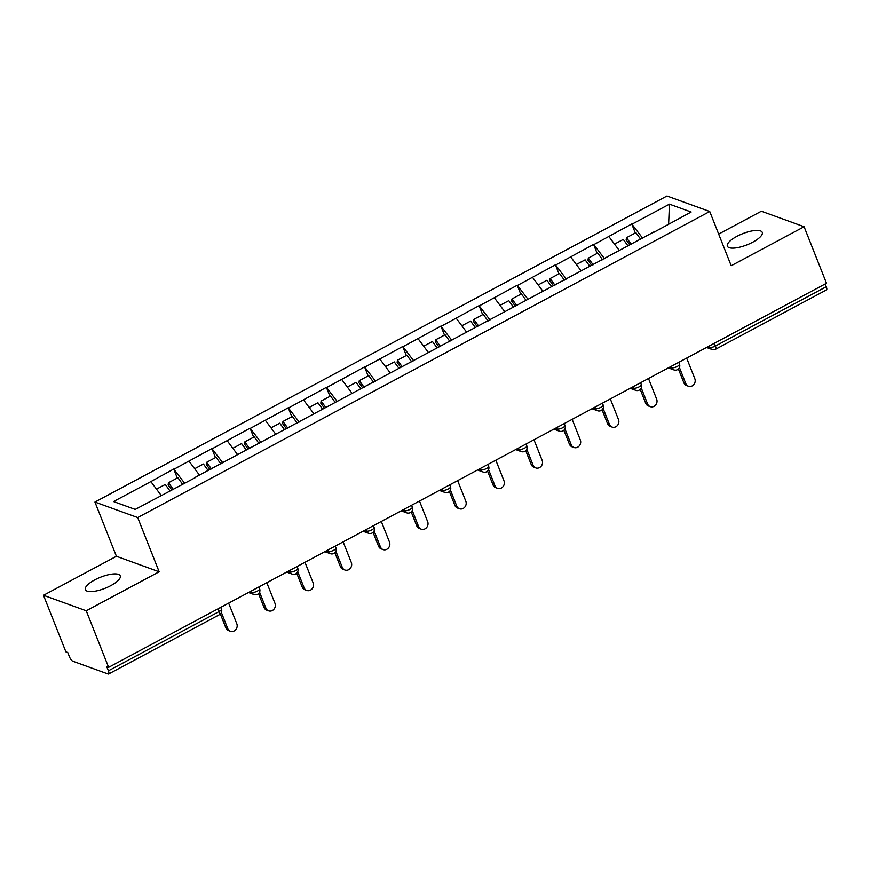 <?xml version="1.0" encoding="UTF-8"?>
<svg xmlns="http://www.w3.org/2000/svg" width="870" height="870" viewBox="0 0 870 870"><rect width="100%" height="100%" fill="white"/><g stroke="black" fill="none" stroke-linecap="round" stroke-linejoin="round"><path stroke-width="1.3" d="M94.819 579.855A18.748 5.981 158.4 0 1 120.234 575.842A18.748 5.981 158.4 0 1 110.773 585.64A18.748 5.981 158.4 0 1 85.358 589.653A18.748 5.981 158.4 0 1 94.819 579.855M736.836 236.379A18.748 5.981 158.4 0 1 762.25 232.366A18.748 5.981 158.4 0 1 752.789 242.164A18.748 5.981 158.4 0 1 727.374 246.166A18.748 5.981 158.4 0 1 736.836 236.379M43.5 595.287L86.25 610.783L159.156 571.775L116.417 556.278L43.5 595.287L65.892 651.837L67.762 652.511L69.393 656.643A4.393 1.414 -118.1 0 0 72.797 661.2L108.065 673.978A4.393 1.414 -118.1 0 0 108.609 673.989A4.393 1.414 -118.1 0 0 108.402 670.792L106.76 666.659L108.63 667.333L826.5 283.272L804.108 226.733L761.37 211.225L718.663 234.073M116.417 556.278L94.939 502.055L666.986 196.011L709.735 211.508L137.688 517.552L94.939 502.055M161.254 495.498L150.858 481.599L113.546 501.555L135.231 509.418L195.75 477.38M150.858 481.599L173.728 469.028L177.295 478.011M184.679 483.296L173.728 469.028M174.109 469.158L211.899 448.605L215.456 457.598M222.85 462.883L211.899 448.605M212.269 448.735L250.071 428.181L253.627 437.175M261.011 442.46L250.071 428.181M250.44 428.323L288.242 407.758L291.798 416.752M299.182 422.037L288.242 407.758M288.612 407.899L326.402 387.346L329.969 396.328M337.353 401.614L326.402 387.346M326.783 387.476L364.573 366.922L368.13 375.916M375.525 381.201L364.573 366.922M364.943 367.053L402.745 346.499L406.301 355.493M413.696 360.778L402.745 346.499M403.114 346.641L440.916 326.076L444.472 335.07M451.856 340.355L440.916 326.076M441.286 326.217L479.076 305.664L482.643 314.646M490.027 319.942L479.076 305.664M479.457 305.794L517.248 285.24L520.804 294.234M528.199 299.519L517.248 285.24M517.628 285.371L555.419 264.817L558.975 273.811M566.37 279.096L555.419 264.817M555.789 264.958L593.59 244.405L597.146 253.387M604.53 258.673L593.59 244.405M593.96 244.535L631.75 223.981L635.317 232.975M642.702 238.26L631.75 223.981M632.131 224.112L669.443 204.156L691.128 212.019L653.772 232.333M195.793 477.021L653.816 231.975M199.426 475.074L189.029 461.176M237.597 454.651L227.2 440.753M275.757 434.239L265.372 420.33M313.929 413.815L303.532 399.917M352.1 393.392L341.703 379.494M390.271 372.969L379.875 359.071M428.431 352.557L418.046 338.647M466.603 332.133L456.206 318.235M504.774 311.71L494.377 297.812M542.945 291.298L532.549 277.389M581.116 270.875L570.72 256.965M619.277 250.451L608.88 236.553M714.346 343.28L715.434 346.021L826.272 286.73L825.184 283.979M826.272 286.73A4.393 1.414 61.9 0 1 826.467 289.928L715.629 349.218A4.393 1.414 61.9 0 0 715.434 346.021A4.393 1.403 158.4 0 1 709.887 347.315L709.354 345.945M668.628 224.058L669.443 204.156M86.25 610.783L108.63 667.333M159.156 571.775L137.688 517.552M709.735 211.508L731.202 265.731L804.108 226.733M688.453 386.226L686.582 385.551A5.416 4.829 -70.1 0 1 683.907 382.876L685.777 383.55A5.416 4.829 109.9 0 0 688.453 386.226A5.416 4.829 109.9 0 0 693.781 384.616A5.416 4.829 109.9 0 0 694.825 378.711L686.658 358.092M629.771 244.84L626.15 239.848L626.476 237.706L635.894 232.66L640.722 239.315M631.305 244.35L626.476 237.706M627.944 245.818L623.29 239.402L614.524 244.089M685.777 383.55L679.426 367.521M683.907 382.876L678.404 368.978M650.281 406.649L648.411 405.975A5.416 4.829 -70.1 0 1 645.736 403.299L647.606 403.974A5.416 4.829 109.9 0 0 650.281 406.649A5.416 4.829 109.9 0 0 655.621 405.028A5.416 4.829 109.9 0 0 656.654 399.134L648.487 378.504M591.611 265.252L587.979 260.26L588.305 258.118L597.723 253.083L602.551 259.738M593.133 264.774L588.305 258.118M589.784 266.231L585.118 259.825L576.353 264.513M647.606 403.974L641.255 387.933M645.736 403.299L640.233 389.39M612.11 427.072L610.251 426.398A5.416 4.829 -70.1 0 1 607.564 423.723L609.435 424.397A5.416 4.829 109.9 0 0 612.11 427.072A5.416 4.829 109.9 0 0 617.45 425.452A5.416 4.829 109.9 0 0 618.494 419.558L610.327 398.928M553.44 285.675L549.807 280.684L550.134 278.541L559.551 273.506L564.391 280.151M554.962 285.197L550.134 278.541M551.613 286.654L546.958 280.249L538.193 284.936M609.435 424.397L603.084 408.356M607.564 423.723L602.062 409.813M573.95 447.495L572.079 446.81A5.416 4.829 -70.1 0 1 569.393 444.135L571.264 444.82A5.416 4.829 109.9 0 0 573.95 447.495A5.416 4.829 109.9 0 0 579.279 445.875A5.416 4.829 109.9 0 0 580.323 439.97L572.155 419.351M515.268 306.099L511.636 301.107L511.962 298.965L521.38 293.919L526.219 300.574M516.802 305.62L511.962 298.965M513.441 307.077L508.787 300.661L500.022 305.359M571.264 444.82L564.913 428.779M569.393 444.135L563.89 430.237M535.779 467.908L533.908 467.233A5.416 4.829 -70.1 0 1 531.233 464.558L533.103 465.232A5.416 4.829 109.9 0 0 535.779 467.908A5.416 4.829 109.9 0 0 541.107 466.298A5.416 4.829 109.9 0 0 542.151 460.393L533.984 439.774M477.097 326.522L473.476 321.519L473.791 319.388L483.22 314.342L488.048 320.997M478.63 326.032L473.791 319.388M475.27 327.501L470.616 321.084L461.85 325.772M533.103 465.232L526.752 449.203M531.233 464.558L525.719 450.66M497.607 488.331L495.737 487.657A5.416 4.829 -70.1 0 1 493.062 484.981L494.932 485.656A5.416 4.829 109.9 0 0 497.607 488.331A5.416 4.829 109.9 0 0 502.947 486.711A5.416 4.829 109.9 0 0 503.98 480.816L495.813 460.186M438.937 346.934L435.304 341.943L435.631 339.8L445.048 334.765L449.877 341.421M440.459 346.456L435.631 339.8M437.11 347.913L432.444 341.508L423.679 346.195M494.932 485.656L488.581 469.615M493.062 484.981L487.559 471.072M459.436 508.754L457.576 508.069A5.416 4.829 -70.1 0 1 454.89 505.405L456.761 506.079A5.416 4.829 109.9 0 0 459.436 508.754A5.416 4.829 109.9 0 0 464.776 507.134A5.416 4.829 109.9 0 0 465.82 501.24L457.653 480.61M400.765 367.357L397.133 362.366L397.459 360.224L406.877 355.188L411.717 361.833M402.288 366.879L397.459 360.224M398.938 368.336L394.273 361.92L385.508 366.618M456.761 506.079L450.41 490.038M454.89 505.405L449.388 491.496M421.276 529.178L419.405 528.492A5.416 4.829 -70.1 0 1 416.719 525.817L418.59 526.502A5.416 4.829 109.9 0 0 421.276 529.178A5.416 4.829 109.9 0 0 426.604 527.557A5.416 4.829 109.9 0 0 427.648 521.652L419.481 501.033M362.594 387.781L358.962 382.789L359.288 380.647L368.706 375.601L373.545 382.256M364.128 387.291L359.288 380.647M360.767 388.76L356.113 382.343L347.347 387.03M418.59 526.502L412.239 510.462M416.719 525.817L411.216 511.919M383.104 549.59L381.234 548.916A5.416 4.829 -70.1 0 1 378.559 546.24L380.429 546.915A5.416 4.829 109.9 0 0 383.104 549.59A5.416 4.829 109.9 0 0 388.433 547.98A5.416 4.829 109.9 0 0 389.477 542.075L381.31 521.456M324.423 408.204L320.802 403.201L321.117 401.059L330.546 396.024L335.374 402.679M325.956 407.715L321.117 401.059M322.596 409.172L317.941 402.767L309.176 407.454M380.429 546.915L374.078 530.885M378.559 546.24L373.045 532.331M344.933 570.013L343.063 569.339A5.416 4.829 -70.1 0 1 340.387 566.664L342.258 567.338A5.416 4.829 109.9 0 0 344.933 570.013A5.416 4.829 109.9 0 0 350.262 568.393A5.416 4.829 109.9 0 0 351.306 562.498L343.139 541.869M286.252 428.616L282.63 423.625L282.957 421.482L292.374 416.447L297.203 423.103M287.785 428.138L282.957 421.482M284.425 429.595L279.77 423.19L271.005 427.877M342.258 567.338L335.907 551.297M340.387 566.664L334.885 552.754M306.762 590.436L304.892 589.751A5.416 4.829 -70.1 0 1 302.216 587.076L304.087 587.761A5.416 4.829 109.9 0 0 306.762 590.436A5.416 4.829 109.9 0 0 312.102 588.816A5.416 4.829 109.9 0 0 313.135 582.911L304.978 562.292M248.091 449.04L244.459 444.048L244.785 441.906L254.203 436.87L259.042 443.515M249.614 448.561L244.785 441.906M246.264 450.018L241.599 443.602L232.834 448.3M304.087 587.761L297.736 571.721M302.216 587.076L296.713 573.178M268.602 610.849L266.731 610.174A5.416 4.829 -70.1 0 1 264.045 607.499L265.916 608.184A5.416 4.829 109.9 0 0 268.602 610.849A5.416 4.829 109.9 0 0 273.93 609.239A5.416 4.829 109.9 0 0 274.974 603.334L266.807 582.715M209.92 469.463L206.288 464.471L206.614 462.329L216.032 457.283L220.871 463.938M211.453 468.973L206.614 462.329M208.093 470.442L203.439 464.025L194.673 468.712M265.916 608.184L259.565 592.144M264.045 607.499L258.542 593.601M230.43 631.272L228.56 630.598A5.416 4.829 -70.1 0 1 225.885 627.922L227.744 628.597A5.416 4.829 109.9 0 0 230.43 631.272A5.416 4.829 109.9 0 0 235.759 629.662A5.416 4.829 109.9 0 0 236.803 623.757L228.636 603.127M171.749 489.886L168.117 484.884L168.443 482.741L177.871 477.706L182.7 484.362M173.282 489.397L168.443 482.741M169.922 490.854L165.267 484.449L156.502 489.136M227.744 628.597L221.404 612.556M225.885 627.922L220.371 614.013M108.402 670.792L219.24 611.49L218.152 608.739M219.436 614.688A4.393 1.414 -118.1 0 0 219.24 611.49A4.393 1.403 -21.6 0 0 221.458 609.196A4.393 4.393 0 0 1 219.436 614.688L108.609 673.989M708.049 346.641L709.887 347.315A4.393 3.915 -70.1 0 0 712.062 349.479A4.393 4.393 0 0 0 715.629 349.218M669.878 367.064L671.727 367.727A4.393 1.403 158.4 0 0 677.262 366.444A4.393 1.403 -21.6 0 0 679.481 364.149A4.393 4.393 0 0 1 673.891 369.902A4.393 3.915 -70.1 0 1 671.727 367.727L671.183 366.368M631.718 387.487L633.556 388.15L633.012 386.791M593.547 407.91L595.385 408.574L594.841 407.214M555.375 428.323L557.213 428.997L556.68 427.627M517.204 448.746L519.042 449.409L518.509 448.05M479.044 469.169L480.882 469.833L480.338 468.473M440.872 489.582L442.71 490.256L442.167 488.896M402.701 510.005L404.539 510.679L404.006 509.309M364.53 530.428L366.368 531.091L365.835 529.732M326.37 550.851L328.207 551.515L327.664 550.155M288.198 571.264L290.036 571.938L289.492 570.568M250.027 591.687L251.865 592.35L251.332 590.991M639.091 386.867A4.393 1.403 -21.6 0 0 641.31 384.573A4.393 4.393 0 0 1 635.731 390.325A4.393 3.915 -70.1 0 1 633.556 388.15A4.393 1.403 158.4 0 0 639.091 386.867M600.92 407.29A4.393 1.403 -21.6 0 0 603.138 404.996A4.393 4.393 0 0 1 597.559 410.738A4.393 3.915 -70.1 0 1 595.385 408.574A4.393 1.403 158.4 0 0 600.92 407.29M562.76 427.703A4.393 1.403 -21.6 0 0 564.967 425.408A4.393 4.393 0 0 1 559.388 431.161A4.393 3.915 -70.1 0 1 557.213 428.997A4.393 1.403 158.4 0 0 562.76 427.703M524.588 448.126A4.393 1.403 -21.6 0 0 526.807 445.831A4.393 4.393 0 0 1 521.217 451.584A4.393 3.915 -70.1 0 1 519.042 449.409A4.393 1.403 158.4 0 0 524.588 448.126M486.417 468.549A4.393 1.403 -21.6 0 0 488.635 466.255A4.393 4.393 0 0 1 483.046 471.997A4.393 3.915 -70.1 0 1 480.882 469.833A4.393 1.403 158.4 0 0 486.417 468.549M448.246 488.973A4.393 1.403 -21.6 0 0 450.464 486.667A4.393 4.393 0 0 1 444.885 492.42A4.393 3.915 -70.1 0 1 442.71 490.256A4.393 1.403 158.4 0 0 448.246 488.973M410.085 509.385A4.393 1.403 -21.6 0 0 412.293 507.09A4.393 4.393 0 0 1 406.714 512.843A4.393 3.915 -70.1 0 1 404.539 510.679A4.393 1.403 158.4 0 0 410.085 509.385M371.914 529.808A4.393 1.403 -21.6 0 0 374.133 527.514A4.393 4.393 0 0 1 368.543 533.266A4.393 3.915 -70.1 0 1 366.368 531.091A4.393 1.403 158.4 0 0 371.914 529.808M333.743 550.231A4.393 1.403 -21.6 0 0 335.961 547.937A4.393 4.393 0 0 1 330.372 553.679A4.393 3.915 -70.1 0 1 328.207 551.515A4.393 1.403 158.4 0 0 333.743 550.231M295.572 570.644A4.393 1.403 -21.6 0 0 297.79 568.349A4.393 4.393 0 0 1 292.211 574.102A4.393 3.915 -70.1 0 1 290.036 571.938A4.393 1.403 158.4 0 0 295.572 570.644M257.4 591.067A4.393 1.403 -21.6 0 0 259.619 588.772A4.393 4.393 0 0 1 254.04 594.525A4.393 3.915 -70.1 0 1 251.865 592.35A4.393 1.403 158.4 0 0 257.4 591.067M712.062 349.479L706.516 347.467M678.752 362.322L679.481 364.149M673.891 369.902L668.345 367.89M640.581 382.735L641.31 384.573M635.731 390.325L630.174 388.314M602.421 403.158L603.138 404.996M597.559 410.738L592.002 408.726M564.249 423.581L564.967 425.408M559.388 431.161L553.842 429.149M526.078 444.004L526.807 445.831M521.217 451.584L515.671 449.572M487.907 464.417L488.635 466.255M483.046 471.997L477.499 469.985M449.746 484.84L450.464 486.667M444.885 492.42L439.328 490.408M411.575 505.263L412.293 507.09M406.714 512.843L401.168 510.831M373.404 525.687L374.133 527.514M368.543 533.266L362.997 531.255M335.233 546.099L335.961 547.937M330.372 553.679L324.825 551.667M297.062 566.522L297.79 568.349M292.211 574.102L286.654 572.09M258.901 586.946L259.619 588.772M254.04 594.525L248.494 592.514M220.73 607.358L221.458 609.196"/></g></svg>
